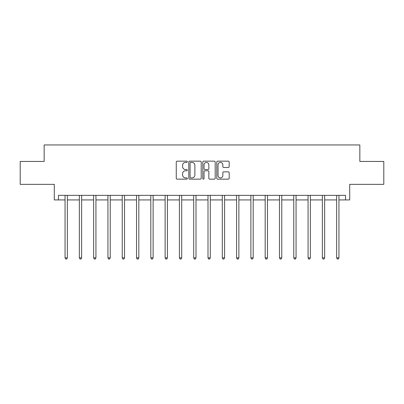<?xml version="1.0" encoding="UTF-8"?>
<svg xmlns="http://www.w3.org/2000/svg" width="404" height="404" viewBox="0 0 404 404"><rect width="100%" height="100%" fill="white"/><g stroke="black" fill="none" stroke-linecap="round" stroke-linejoin="round"><path stroke-width="0.61" d="M187.34 161.782A0.631 0.631 0 0 0 186.709 161.156L177.154 161.156A0.899 0.899 0 0 0 176.255 162.054L176.255 178.245A0.899 0.899 0 0 0 177.154 179.144L186.709 179.144A0.631 0.631 0 0 0 187.34 178.512A0.631 0.631 0 0 0 186.709 177.881L185.471 177.881A2.879 2.879 0 0 1 182.593 175.008L182.593 173.654A2.879 2.879 0 0 1 185.471 170.776L186.709 170.776A0.631 0.631 0 0 0 187.34 170.15A0.631 0.631 0 0 0 186.709 169.518L185.471 169.518A2.879 2.879 0 0 1 182.593 166.64L182.593 165.292A2.879 2.879 0 0 1 185.471 162.413L186.709 162.413A0.631 0.631 0 0 0 187.34 161.782M58.459 199.929L58.459 195.349L345.541 195.349L345.541 199.929L349.712 199.929L349.712 184.35L383.8 184.35L383.8 161.443L359.838 161.443L359.838 144.95L44.162 144.95L44.162 161.443L20.2 161.443L20.2 184.35L54.288 184.35L54.288 199.929L65.054 199.929M228.285 167.493A0.899 0.899 0 0 0 229.184 166.594L229.184 162.054A0.899 0.899 0 0 0 228.285 161.156L217.675 161.156A0.899 0.899 0 0 0 216.771 162.054L216.771 178.245A0.899 0.899 0 0 0 217.675 179.144L228.285 179.144A0.899 0.899 0 0 0 229.184 178.245L229.184 172.755A0.899 0.899 0 0 0 228.285 171.857L223.745 171.857A0.899 0.899 0 0 0 222.846 172.755L222.846 175.477A2.404 2.404 0 0 1 220.438 177.881A2.404 2.404 0 0 1 218.034 175.477L218.034 164.817A2.404 2.404 0 0 1 220.438 162.413A2.404 2.404 0 0 1 222.846 164.817L222.846 166.594A0.899 0.899 0 0 0 223.745 167.493L228.285 167.493M201.212 162.054A0.899 0.899 0 0 0 200.313 161.156L189.698 161.156A0.899 0.899 0 0 0 188.799 162.054L188.799 178.245A0.899 0.899 0 0 0 189.698 179.144L200.313 179.144A0.899 0.899 0 0 0 201.212 178.245L201.212 162.054M203.687 161.156L214.302 161.156A0.899 0.899 0 0 1 215.201 162.054L215.201 178.245A0.899 0.899 0 0 1 214.302 179.144L209.757 179.144A0.899 0.899 0 0 1 208.858 178.245L208.858 171.68A0.899 0.899 0 0 0 207.959 170.776L204.944 170.776A0.899 0.899 0 0 0 204.045 171.68L204.045 178.512A0.631 0.631 0 0 1 203.419 179.144A0.631 0.631 0 0 1 202.788 178.512L202.788 162.054A0.899 0.899 0 0 1 203.687 161.156M67.347 199.929L79.351 199.929M81.638 199.929L93.642 199.929M95.935 199.929L107.939 199.929M110.231 199.929L122.235 199.929M124.523 199.929L136.527 199.929M138.819 199.929L150.823 199.929M153.116 199.929L165.12 199.929M167.407 199.929L179.411 199.929M181.704 199.929L193.708 199.929M195.996 199.929L208.004 199.929M210.292 199.929L222.296 199.929M224.589 199.929L236.593 199.929M238.88 199.929L250.884 199.929M253.177 199.929L265.181 199.929M267.473 199.929L279.477 199.929M281.765 199.929L293.769 199.929M296.061 199.929L308.065 199.929M310.358 199.929L322.362 199.929M324.649 199.929L336.653 199.929M338.946 199.929L345.541 199.929M190.688 162.413A0.631 0.631 0 0 0 190.062 163.044L190.062 177.255A0.631 0.631 0 0 0 190.688 177.881L191.996 177.881A2.879 2.879 0 0 0 194.874 175.008L194.874 165.292A2.879 2.879 0 0 0 191.996 162.413L190.688 162.413M208.858 164.862A2.404 2.404 0 0 0 206.454 162.458A2.404 2.404 0 0 0 204.045 164.862L204.045 168.619A0.899 0.899 0 0 0 204.944 169.518L207.959 169.518A0.899 0.899 0 0 0 208.858 168.619L208.858 164.862M67.468 195.349L67.412 195.48A0.914 0.914 0 0 0 67.347 195.824L67.347 257.858L65.054 257.858L65.054 195.824A0.914 0.914 0 0 0 64.988 195.48L64.933 195.349M67.347 257.858L66.66 259.05L65.741 259.05L65.054 257.858M81.76 195.349L81.704 195.48A0.914 0.914 0 0 0 81.638 195.824L81.638 257.858L79.351 257.858L79.351 195.824A0.914 0.914 0 0 0 79.285 195.48L79.229 195.349M81.638 257.858L80.952 259.05L80.037 259.05L79.351 257.858M96.056 195.349L96.001 195.48A0.914 0.914 0 0 0 95.935 195.824L95.935 257.858L93.642 257.858L93.642 195.824A0.914 0.914 0 0 0 93.577 195.48L93.526 195.349M95.935 257.858L95.248 259.05L94.329 259.05L93.642 257.858M110.348 195.349L110.297 195.48A0.914 0.914 0 0 0 110.231 195.824L110.231 257.858L107.939 257.858L107.939 195.824A0.914 0.914 0 0 0 107.873 195.48L107.817 195.349M110.231 257.858L109.545 259.05L108.626 259.05L107.939 257.858M124.644 195.349L124.589 195.48A0.914 0.914 0 0 0 124.523 195.824L124.523 257.858L122.235 257.858L122.235 195.824A0.914 0.914 0 0 0 122.17 195.48L122.114 195.349M124.523 257.858L123.836 259.05L122.922 259.05L122.235 257.858M138.941 195.349L138.885 195.48A0.914 0.914 0 0 0 138.819 195.824L138.819 257.858L136.527 257.858L136.527 195.824A0.914 0.914 0 0 0 136.461 195.48L136.406 195.349M138.819 257.858L138.133 259.05L137.214 259.05L136.527 257.858M153.232 195.349L153.182 195.48A0.914 0.914 0 0 0 153.116 195.824L153.116 257.858L150.823 257.858L150.823 195.824A0.914 0.914 0 0 0 150.758 195.48L150.702 195.349M153.116 257.858L152.424 259.05L151.51 259.05L150.823 257.858M167.529 195.349L167.473 195.48A0.914 0.914 0 0 0 167.407 195.824L167.407 257.858L165.12 257.858L165.12 195.824A0.914 0.914 0 0 0 165.049 195.48L164.999 195.349M167.407 257.858L166.721 259.05L165.807 259.05L165.12 257.858M181.825 195.349L181.77 195.48A0.914 0.914 0 0 0 181.704 195.824L181.704 257.858L179.411 257.858L179.411 195.824A0.914 0.914 0 0 0 179.346 195.48L179.29 195.349M181.704 257.858L181.017 259.05L180.098 259.05L179.411 257.858M196.117 195.349L196.066 195.48A0.914 0.914 0 0 0 195.996 195.824L195.996 257.858L193.708 257.858L193.708 195.824A0.914 0.914 0 0 0 193.642 195.48L193.587 195.349M195.996 257.858L195.309 259.05L194.395 259.05L193.708 257.858M210.413 195.349L210.358 195.48A0.914 0.914 0 0 0 210.292 195.824L210.292 257.858L208.004 257.858L208.004 195.824A0.914 0.914 0 0 0 207.934 195.48L207.883 195.349M210.292 257.858L209.605 259.05L208.691 259.05L208.004 257.858M224.71 195.349L224.654 195.48A0.914 0.914 0 0 0 224.589 195.824L224.589 257.858L222.296 257.858L222.296 195.824A0.914 0.914 0 0 0 222.23 195.48L222.175 195.349M224.589 257.858L223.902 259.05L222.983 259.05L222.296 257.858M239.001 195.349L238.951 195.48A0.914 0.914 0 0 0 238.88 195.824L238.88 257.858L236.593 257.858L236.593 195.824A0.914 0.914 0 0 0 236.527 195.48L236.471 195.349M238.88 257.858L238.193 259.05L237.279 259.05L236.593 257.858M253.298 195.349L253.242 195.48A0.914 0.914 0 0 0 253.177 195.824L253.177 257.858L250.884 257.858L250.884 195.824A0.914 0.914 0 0 0 250.818 195.48L250.768 195.349M253.177 257.858L252.49 259.05L251.576 259.05L250.884 257.858M267.594 195.349L267.539 195.48A0.914 0.914 0 0 0 267.473 195.824L267.473 257.858L265.181 257.858L265.181 195.824A0.914 0.914 0 0 0 265.115 195.48L265.059 195.349M267.473 257.858L266.786 259.05L265.867 259.05L265.181 257.858M281.886 195.349L281.83 195.48A0.914 0.914 0 0 0 281.765 195.824L281.765 257.858L279.477 257.858L279.477 195.824A0.914 0.914 0 0 0 279.411 195.48L279.356 195.349M281.765 257.858L281.078 259.05L280.164 259.05L279.477 257.858M296.183 195.349L296.127 195.48A0.914 0.914 0 0 0 296.061 195.824L296.061 257.858L293.769 257.858L293.769 195.824A0.914 0.914 0 0 0 293.703 195.48L293.652 195.349M296.061 257.858L295.375 259.05L294.455 259.05L293.769 257.858M310.474 195.349L310.424 195.48A0.914 0.914 0 0 0 310.358 195.824L310.358 257.858L308.065 257.858L308.065 195.824A0.914 0.914 0 0 0 308 195.48L307.944 195.349M310.358 257.858L309.671 259.05L308.752 259.05L308.065 257.858M324.771 195.349L324.715 195.48A0.914 0.914 0 0 0 324.649 195.824L324.649 257.858L322.362 257.858L322.362 195.824A0.914 0.914 0 0 0 322.296 195.48L322.24 195.349M324.649 257.858L323.963 259.05L323.049 259.05L322.362 257.858M339.067 195.349L339.012 195.48A0.914 0.914 0 0 0 338.946 195.824L338.946 257.858L336.653 257.858L336.653 195.824A0.914 0.914 0 0 0 336.588 195.48L336.532 195.349M338.946 257.858L338.259 259.05L337.34 259.05L336.653 257.858"/></g></svg>
